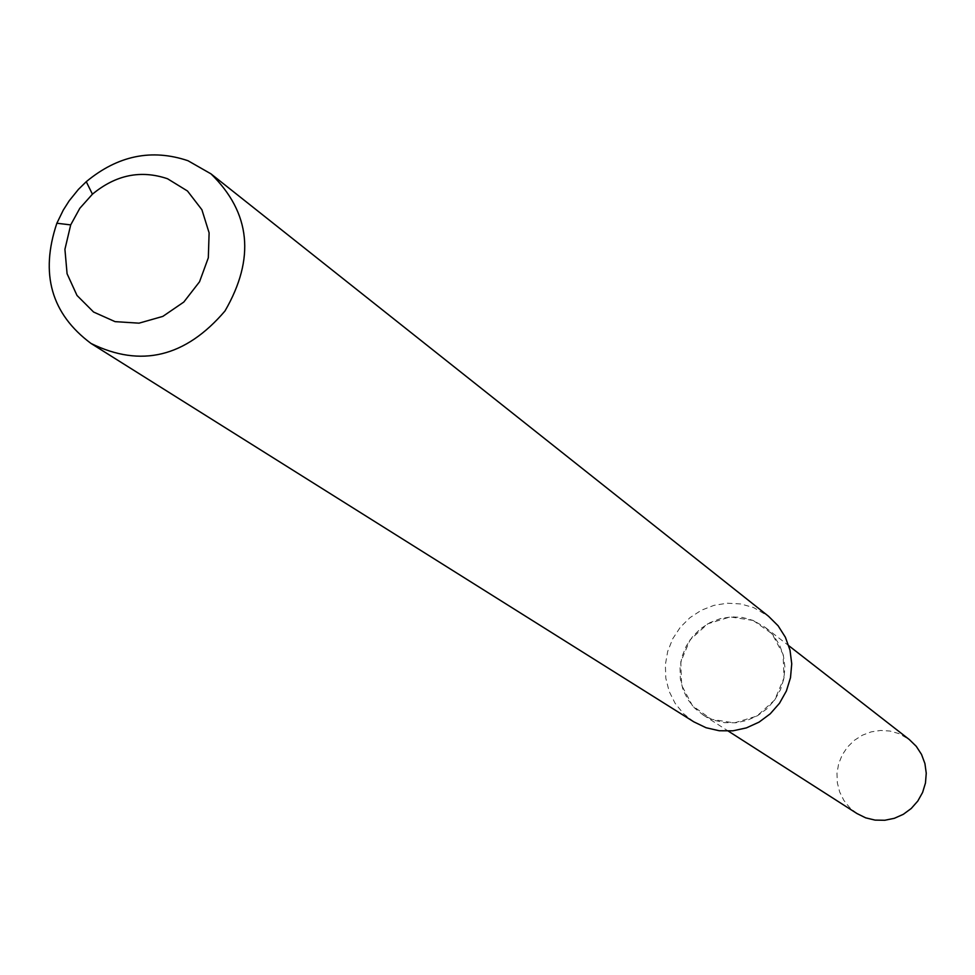 <?xml version="1.0" encoding="UTF-8"?>
<svg xmlns="http://www.w3.org/2000/svg" width="975" height="975" viewBox="0 0 975 975"><rect width="100%" height="100%" fill="white"/><g stroke="black" fill="none" stroke-linecap="round" stroke-linejoin="round"><path stroke-width="0.73" stroke-dasharray="4.88 3.66" d="M753.188 620.453L772.054 633.774L783.071 654.298L784.022 677.942L774.674 700.001L756.905 716.064L734.248 722.926L711.263 719.233L692.494 705.778L681.635 685.242L680.794 661.72L690.105 639.819L707.74 623.842L730.238 616.919L753.188 620.453L765.277 627.412L773.346 635.298L779.488 644.828L783.4 655.553L784.899 666.961L783.912 678.515L780.475 689.666L774.759 699.879L767.033 708.679L757.66 715.626L747.094 720.403L735.832 722.792L724.425 722.67L713.395 720.05L703.267 715.077L694.724 708.179L687.875 699.575L683.012 689.642L680.355 678.844L680.026 667.656L682.013 656.577L686.254 646.084L692.53 636.663L700.586 628.704L710.068 622.586L720.537 618.577L731.53 616.846L742.584 617.48L753.188 620.453M693.847 721.853L683.451 713.615L675.09 703.28L669.13 691.336L665.84 678.32L665.352 664.804L667.692 651.41L672.75 638.71L680.294 627.291L689.983 617.65L701.403 610.216L714.041 605.329L727.326 603.208L740.683 603.952L753.492 607.523L768.532 616.261M857.037 813.577L849.725 807.69L843.85 800.365L839.658 791.932L837.33 782.767L836.989 773.273L838.622 763.888L842.181 755.016L847.482 747.057L854.307 740.354L862.339 735.211L871.236 731.859L880.596 730.458L890.004 731.055L899.047 733.639L909.37 739.598M703.267 715.077L728.337 731.128M765.277 627.412L788.763 645.694"/><path stroke-width="1.46" d="M211.002 173.879L768.532 616.261L778.111 625.792L785.387 637.26L790.006 650.13L791.737 663.817L790.506 677.649L786.374 691.007L779.513 703.243L770.262 713.785L759.05 722.134L746.399 727.898L732.92 730.823L719.245 730.75L706.022 727.716L693.847 721.853L91.041 343.468C51.273 313.877 39.89 273.804 56.867 223.238L63.29 210.076L69.201 200.789L78.427 189.382L86.263 181.691C117.804 155.537 151.698 148.541 187.943 160.704L211.002 173.879C250.709 212.757 255.365 258.46 224.981 310.988C185.579 357.118 140.924 367.953 91.041 343.468M167.517 178.742L187.48 191.002L201.898 209.735L209.113 232.854L208.321 257.79L199.546 281.763L183.8 302.055L162.837 316.388L139.035 323.164L115.062 321.64L93.588 312.037L77.001 295.449L67.08 273.743L64.923 249.332L70.7 224.896L79.816 208.297L92.43 194.183C115.757 174.866 140.79 169.711 167.517 178.742M788.763 645.694L909.37 739.598L916.268 746.326L921.533 754.443L924.922 763.547L926.25 773.224L925.47 783.01L922.606 792.431L917.792 801.06L911.259 808.47L903.325 814.308L894.355 818.305L884.788 820.267L875.075 820.109L865.678 817.842L857.037 813.577L728.337 731.128M70.7 224.896L56.867 223.238M92.43 194.183L86.263 181.691"/></g></svg>
